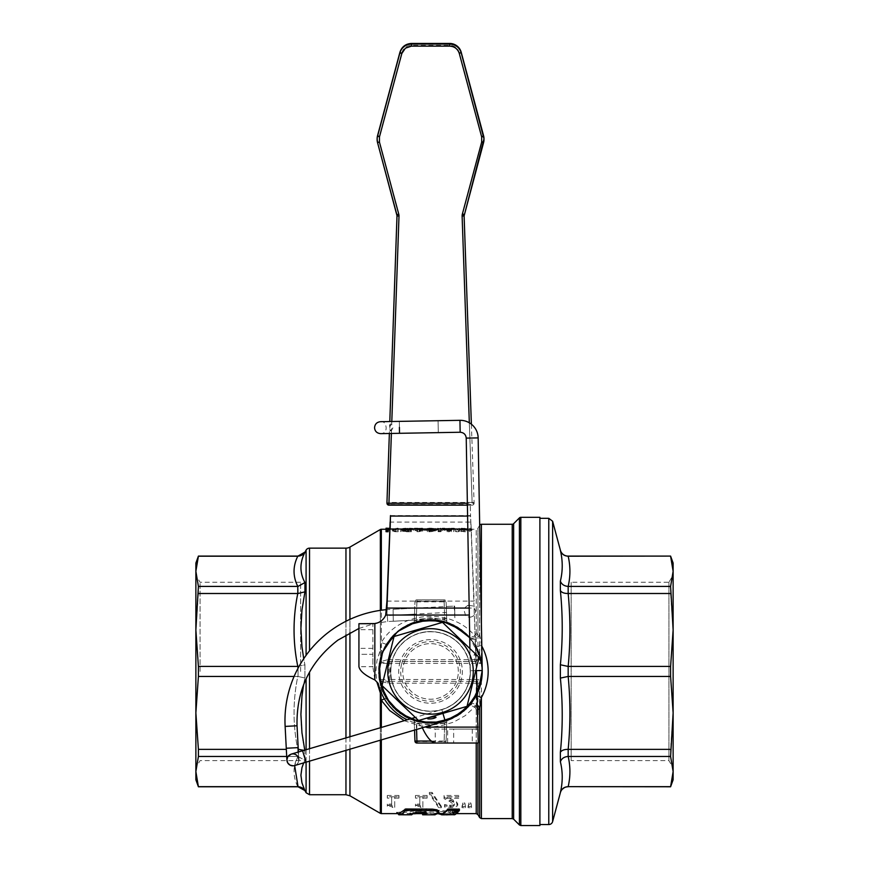 <?xml version="1.0" encoding="UTF-8"?>
<svg xmlns="http://www.w3.org/2000/svg" width="869" height="869" viewBox="0 0 869 869"><rect width="100%" height="100%" fill="white"/><g stroke="black" fill="none" stroke-linecap="round" stroke-linejoin="round"><path stroke-width="0.65" stroke-dasharray="4.34 3.26" d="M399.49 813.623L414.535 813.623M399.077 813.59L399.794 813.569L399.794 814.764L411.71 814.807M399.088 814.785L399.794 814.764M411.243 814.774L411.243 813.59L415.61 811.374L420.998 811.266C425.56 811.244 427.222 811.613 426.006 812.363L425.636 812.667M426.277 813.112L426.277 811.928L426.006 812.787M423.084 813.623L437.889 813.623M422.638 813.623L423.344 813.569L423.344 814.764L435.065 814.807M422.638 814.785L423.344 814.764M434.598 814.774L434.598 813.59L438.128 812.222L438.769 811.19M441.387 813.558L438.291 812.472L424.354 811.657L410.005 813.536L398.697 813.514L396.883 812.591L421.823 808.681L449.946 811.353L454.259 813.601L441.387 813.623M438.291 813.656L424.354 812.83L416.099 813.623M414.317 813.797L409.831 814.286L410.82 814.698L410.82 813.503L410.831 814.698L398.697 814.709M410.505 812.939L409.831 814.286L410.505 812.939M396.883 813.623L397.535 812.374L397.535 813.558L421.823 809.832L448.762 812.243L454.259 814.796L454.27 813.601L453.444 813.59L453.444 814.774M396.861 812.558L396.861 813.742L397.535 813.558M456.801 813.623L453.922 813.623L454.259 814.72M446.025 814.807L442.473 814.785L442.473 813.59M441.995 813.623L454.889 813.482L457.811 811.45L452.499 811.157L458.3 810.245L459.451 809.18L459.44 810.364M452.76 812.287L452.499 811.157L452.499 812.33M441.995 814.807L442.832 814.807L442.832 813.612M457.811 812.624L457.822 811.494M476.223 813.623L476.223 683.197L387.759 683.197L381.339 681.426L380.35 679.482L388.954 679.482L389.953 681.372L387.759 681.372L476.951 681.372L481.383 679.493L479.666 682.882L477.939 681.177M404.226 720.683L419.477 725.756L433.283 726.723L440.148 725.995L453.314 722.269L465.111 715.73L474.919 706.758L476.223 709.615L477.939 709.886L475.723 705.834L473.887 704.868L472.084 704.498L469.434 705.487C459.158 716.892 446.188 722.78 430.524 723.138A51.706 51.706 0 0 0 477.222 693.636L469.434 705.487L474.919 706.758L475.723 705.834M471.563 806.443L470.868 803.01L468.76 803.01L468.065 806.443L471.563 806.443L471.563 807.692L468.065 807.692L468.065 806.443M465.523 806.443L464.828 803.01L462.721 803.01L462.026 806.443L465.523 806.443L465.523 807.692L462.026 807.692L462.026 806.443M458.756 795.461L444.048 795.461L444.048 797.297L449.805 800.153C453.585 802.098 455.16 803.314 454.52 803.814L453.346 804.944L450.424 805.291L444.548 804.542L444.548 805.769L450.653 806.258C454.042 806.606 456.421 805.824 457.778 803.879L456.54 801.913L447.035 796.971L458.756 796.971L458.756 795.461L458.756 796.971M441.409 806.443L432.078 792.409L429.362 792.409L438.671 806.443L441.409 806.443L441.409 807.692L438.671 807.692L438.671 806.443M427.103 795.461L415.458 795.461L415.458 796.797L419.792 796.797L419.792 804.118L415.458 804.118L415.458 804.944C419.857 805.237 421.498 805.628 420.39 806.106L422.866 806.106L422.866 796.797L427.103 796.797L427.103 795.461L427.103 798.144L427.103 796.797L415.458 796.83L415.458 795.461M398.947 795.461L387.302 795.461L387.302 796.797L391.637 796.797L391.637 804.118L387.302 804.118L387.302 804.944C391.702 805.237 393.342 805.628 392.234 806.106L394.711 806.106L394.711 796.797L398.947 796.797L398.947 795.461L398.947 798.144L398.947 796.797L387.302 796.83L387.302 795.461M386.727 609.636L387.748 621.52L386.727 609.636A111.362 111.362 0 0 0 386.683 609.636L454.237 606.095L454.867 618.011L454.65 606.073L454.759 612.048L454.65 606.073L446.264 606.519M446.47 612.482C446.742 620.162 446.742 620.162 446.47 612.482C446.742 620.162 446.742 620.162 446.47 612.482C446.21 604.791 446.21 604.791 446.47 612.482C446.21 604.791 446.21 604.791 446.47 612.482L387.237 615.578M393.19 615.274C393.331 622.964 393.331 622.964 393.19 615.274C393.331 622.964 393.331 622.964 393.19 615.274C393.049 607.572 393.049 607.572 393.19 615.274C393.049 607.572 393.049 607.572 393.19 615.274L414.513 614.155C414.241 621.867 414.241 621.867 414.513 614.155C414.241 621.867 414.241 621.867 414.513 614.155C414.785 606.443 414.785 606.443 414.513 614.155C414.785 606.443 414.785 606.443 414.513 614.155M476.103 662.178C475.234 662.862 474.572 660.809 474.116 656.03C474.061 651.326 476.397 657.301 476.049 659.06L476.114 662.547M442.929 713.384L441.81 709.571C463.514 703.825 476.331 677.798 467.62 657.094C460.135 635.912 433.142 625.267 413.209 635.619C392.723 644.809 384.304 672.573 396.231 691.594C407.05 711.276 435.412 717.425 453.401 703.966C472.139 691.594 475.951 662.83 461.102 645.993C447.231 628.32 418.261 626.853 402.684 643.027C386.194 658.278 387.074 687.281 404.476 701.489C421.009 716.686 449.838 713.438 462.601 694.961C476.397 677.244 470.835 648.763 451.369 637.564C432.588 625.235 404.661 633.11 395.069 653.412C384.315 673.127 394.417 700.327 415.436 708.246C435.966 717.349 462.254 705.074 468.424 683.479C475.854 662.287 461.472 637.086 439.453 632.675C417.717 627.005 393.766 643.375 391.169 665.676C387.281 687.803 405.541 710.353 427.982 711.124C450.348 713.21 471.335 693.169 470.292 670.738L482.219 670.531L481.263 661.505L478.156 651.316L473.008 641.974L469.716 637.705L480.199 657.094L482.219 670.531L481.545 663.069L478.743 652.793L473.898 643.299L469.716 637.705M469.716 637.716L475.441 645.819L481.937 666.002L482.208 670.195M475.756 670.64L470.292 670.738L469.901 648.567M446.688 618.435L387.748 621.52L377.113 623.03M390.311 423.953L389.508 430.166L390.062 431.133L391.495 430.47L393.103 427.45L391.702 424.506L390.311 423.953M438.291 432.632L438.085 420.705L438.291 432.632L399.512 433.305L399.414 427.342C399.273 419.651 399.273 419.651 399.414 427.342L399.305 421.378L389.79 421.541L389.616 426.494L390.246 424.974L392.028 427.472L391.495 429.623L390.051 430.676L389.692 425.017M292.386 753.912L291.158 754.14C294.732 753.445 297.209 754.792 298.578 758.17A5.964 5.964 0 0 1 294.548 765.578A5.964 5.964 0 0 0 298.806 759.549L298.415 751.989M560.375 792.669L561.819 789.639M564.502 787.488L568.054 786.662L670.596 786.771M670.596 556.095L568.174 556.203C570.488 566.273 570.488 576.343 568.174 586.412L670.596 586.412L670.596 593.505L568.174 593.505C570.488 617.805 570.488 642.115 568.174 666.414L670.596 666.414L670.596 676.451L568.174 676.451C570.488 700.762 570.488 725.061 568.174 749.36L670.596 749.36L670.596 756.464L673.127 771.563L673.127 563.058M568.174 666.414L568.174 676.451M560.375 792.485C562.84 782.1 562.84 771.857 560.375 761.755L560.375 752.304C562.84 727.516 562.84 702.782 560.375 678.113L560.375 664.763C562.84 640.084 562.84 615.35 560.375 590.562L560.375 581.122C562.84 571.009 562.84 560.766 560.375 550.381L560.375 550.196M668.934 582.252L668.934 760.614L668.934 582.252L571.161 582.252L571.161 760.614L668.934 760.614L673.127 767.881L673.127 574.985L668.934 582.252M670.596 676.451L673.127 712.906L673.127 671.433M539.899 825.55L539.899 517.316M571.161 760.614L571.161 582.252M445.189 721.009L441.81 709.571L415.295 717.414M386.955 502.532A1.988 1.988 180 0 0 388.943 504.52L388.943 502.467L386.955 502.467M391.495 429.623L388.943 502.467L472.128 502.467L472.128 504.531A1.988 1.988 180 0 0 474.116 502.467L472.128 502.467L462.112 215.306L464.1 215.653M474.116 503.162A1.988 1.988 0 0 1 472.128 505.15L467.403 505.15L472.128 505.15L472.128 503.238L474.116 503.162L474.116 502.543A1.988 1.988 0 0 0 474.116 502.467L473.551 504.541L472.128 505.15L472.128 504.531L388.943 504.52L388.943 505.15M399.621 663.873A31.816 31.816 0 0 1 438.085 640.529A31.816 31.816 0 0 1 461.428 678.993A31.816 31.816 0 0 1 422.964 702.337A31.816 31.816 0 0 1 399.621 663.873A31.816 31.816 0 0 0 422.964 702.337A31.816 31.816 0 0 0 461.428 678.993A31.816 31.816 0 0 0 438.085 640.529A31.816 31.816 0 0 0 399.621 663.873M401.543 664.351A29.828 29.828 0 0 0 423.442 700.414A29.828 29.828 0 0 0 459.495 678.515A29.828 29.828 0 0 0 437.607 642.463A29.828 29.828 0 0 0 401.543 664.351M200.066 671.433L200.066 582.252L200.066 671.433M198.404 676.451L198.404 666.414L195.873 629.96L195.873 767.881L195.873 574.985L195.873 712.906L198.404 676.451L297.785 676.451C292.81 700.762 292.81 725.061 297.785 749.36L304.932 751.033L304.747 750.121M300.62 671.433L300.62 582.252L300.62 671.433M297.785 556.203L304.932 552.304C299.609 562.645 299.609 572.736 304.932 582.545L297.785 586.412C292.81 576.343 292.81 566.273 297.785 556.203L198.404 556.095M303.694 762.873L304.932 760.321C299.609 770.13 299.609 780.221 304.932 790.573L298.045 786.771M481.795 646.058L479.666 634.87L477.939 632.99L476.223 633.251L474.919 636.108C452.26 607.159 399.392 610.766 381.339 642.528L380.35 649.86L376.983 660.407L375.842 671.433L376.907 682.046M387.759 659.669L476.223 659.669L476.223 529.254A1.988 1.988 0 0 0 477.939 528.254L477.939 659.582L478.678 659.582L476.951 661.494L387.759 661.494L380.35 663.384L381.339 661.45L387.759 659.669L387.759 661.494L476.951 661.494L481.383 663.373L389.953 663.373L389.953 661.494L388.954 663.384L380.35 663.384L380.35 529.514M479.666 817.599L479.666 682.882L478.678 683.284L476.951 681.372L389.953 681.372L389.953 679.493L481.383 679.493L481.383 818.587M387.759 683.197L387.759 681.372L382.175 680.481L381.339 681.426L381.339 813.623M478.678 659.582L479.666 659.984L479.666 525.278A1.988 1.988 0 0 0 479.666 525.278L479.666 634.87C476.896 639.475 473.659 640.507 469.944 637.987L476.125 647.068L480.666 658.843L482.23 671.455M475.56 646.036A51.706 51.706 0 0 0 430.524 619.727L416.805 621.585L416.273 620.184L414.274 621.009A1.988 1.988 0 0 1 412.96 622.801L416.838 621.574A51.706 51.706 0 0 1 430.524 619.727A51.706 51.706 0 0 0 378.819 671.433A51.706 51.706 0 0 0 430.524 723.138L448.089 720.064L444.211 721.292A51.706 51.706 0 0 1 430.524 723.138C411.352 722.454 396.655 714.22 386.433 698.437L382.86 691.474C377.494 678.07 377.494 664.709 382.86 651.392L386.433 644.44C396.655 628.645 411.352 620.412 430.524 619.727C446.221 620.108 459.19 625.995 469.434 637.39L469.944 637.987M416.805 621.585L412.96 622.801A1.988 1.988 0 0 0 414.274 621.009L414.947 601.761L414.274 621.009L416.305 619.662L416.838 621.574M430.524 619.727A51.706 51.706 0 0 1 444.211 621.574L444.732 619.662L446.775 621.009L446.101 601.761L446.775 621.009L444.776 620.184L444.244 621.585L430.524 619.727A51.706 51.706 0 0 1 444.211 621.574L444.244 621.585M447.155 622.106A1.988 1.988 0 0 1 446.775 621.009A1.988 1.988 0 0 0 448.067 622.801A1.988 1.988 0 0 1 446.775 621.009M444.113 599.849L416.935 599.849A1.988 1.988 0 0 0 414.947 601.761A1.988 1.988 0 0 1 416.935 599.849L444.113 599.849A1.988 1.988 0 0 1 445.493 600.403A1.988 1.988 0 0 0 444.113 599.849A1.988 1.988 0 0 1 446.101 601.761A1.988 1.988 0 0 0 444.113 599.849L444.113 601.315L446.101 601.761L444.113 601.837L444.732 619.662L430.524 617.74L416.305 619.662L416.935 601.837L414.947 601.761L416.935 601.315L416.273 620.184C425.777 617.62 435.271 617.62 444.776 620.184L444.113 601.315L416.935 601.315L416.935 599.849A1.988 1.988 0 0 0 415.556 600.403A1.988 1.988 0 0 1 416.935 599.849L416.935 601.837L444.113 601.837L444.113 599.849M416.805 721.281L430.524 723.138A51.706 51.706 0 0 1 416.838 721.292L412.96 720.064L416.805 721.281L416.935 741.55L414.947 741.105A1.988 1.988 0 0 0 416.935 743.028L416.935 741.55L444.113 741.55L444.776 722.682L446.775 721.867A1.988 1.988 0 0 1 448.089 720.064A1.988 1.988 0 0 0 446.775 721.867L444.732 723.214L444.211 721.292L444.776 722.682C435.271 725.246 425.777 725.246 416.273 722.682L414.274 721.867A1.988 1.988 0 0 0 413.894 720.759A1.988 1.988 0 0 1 414.274 721.867L414.556 730.079M444.211 721.292A51.706 51.706 0 0 1 416.838 721.292L416.305 723.214L414.274 721.867A1.988 1.988 0 0 0 412.96 720.064A1.988 1.988 0 0 1 413.894 720.759M443.32 743.028L444.113 743.028A1.988 1.988 0 0 0 445.493 742.463A1.988 1.988 0 0 1 444.113 743.028L416.935 743.028A1.988 1.988 0 0 1 415.556 742.463M303.629 684.631L304.932 678.005C299.609 702.228 299.609 726.571 304.932 751.033L303.933 750.36M198.404 593.505L198.404 586.412L195.873 571.302L195.873 629.96L198.404 593.505L298.045 593.516L304.932 591.843C299.609 616.295 299.609 640.627 304.932 664.861L303.726 658.745M458.321 671.433A27.797 27.797 0 0 0 430.524 643.636A27.797 27.797 0 0 0 402.727 671.433A27.797 27.797 0 0 0 430.524 699.23A27.797 27.797 0 0 0 458.321 671.433A27.797 27.797 0 0 0 430.524 643.636A27.797 27.797 0 0 0 402.727 671.433A27.797 27.797 0 0 0 430.524 699.23A27.797 27.797 0 0 0 458.321 671.433M445.493 742.463A1.988 1.988 0 0 0 446.101 741.105A1.988 1.988 0 0 1 444.113 743.028A1.988 1.988 0 0 0 445.493 742.463M414.947 741.105L414.274 721.867M446.775 721.867L446.101 741.105L446.775 721.867A1.988 1.988 0 0 1 447.155 720.759M402.651 528.993C401.489 528.537 403.281 528.265 408.05 528.178C412.612 528.233 414.415 528.504 413.448 528.993C414.589 529.547 412.797 530.068 408.05 530.568C403.488 530.133 401.695 529.601 402.651 528.993L402.651 530.188C402.792 531.22 404.596 531.752 408.05 531.785C411.58 531.73 413.372 531.198 413.448 530.199C413.079 529.493 411.276 529.221 408.05 529.373C403.249 529.46 401.445 529.742 402.651 530.188M405.573 528.428L404.954 528.993L405.551 529.818L408.05 530.166L410.57 529.808L411.146 528.993L405.573 528.428L405.573 529.623L411.146 530.199L410.57 531.024L408.05 531.372L405.551 531.024L404.954 530.188L405.573 529.623M410.57 529.808L410.57 531.024M404.954 528.993L404.954 530.188M413.448 528.993L413.448 530.199M410.548 528.428L410.548 529.623M411.146 528.993L411.146 530.199M461.406 528.211L469.64 528.993L464.404 530.155L459.169 529.732L461.406 530.47L469.868 530.068L471.976 528.993L461.406 528.211L461.406 529.406L471.976 530.199L469.868 531.285L464.394 531.774L459.169 530.937L464.404 531.361L469.64 530.199L461.406 529.406M469.857 528.319L469.857 529.514M471.976 528.993L471.976 530.199M461.406 530.47L461.406 531.676M459.169 530.253L459.169 531.47M459.169 529.732L459.169 530.937M459.343 529.732L459.343 530.937M459.169 528.265L459.169 529.46M459.169 528.482L459.169 529.677M459.343 528.482L459.343 529.677M461.135 528.363L461.135 529.558M469.64 528.993L469.64 530.199M414.383 528.2L417.381 528.309L417.381 530.514L422.616 530.014L419.553 529.721L419.553 528.309L422.616 528.2L414.383 528.2L414.383 529.395L422.616 529.395L419.553 529.503L419.553 530.937L422.616 531.231L417.381 531.719L417.381 529.503L414.383 529.395M422.616 530.014L422.616 531.231M422.616 529.721L422.616 530.937M419.14 530.514L419.14 531.719L419.14 530.59L426.603 530.231L414.947 529.384L414.947 530.59L416.968 530.59L416.968 531.698L419.14 531.698L419.14 530.492L416.968 530.492L416.968 529.384L416.968 530.59M417.381 530.514L417.381 531.719M417.381 528.309L417.381 529.503M414.383 528.309L414.383 529.503M419.553 529.721L419.553 530.937M419.553 528.309L419.553 529.503M422.616 528.309L422.616 529.503M422.616 528.2L422.616 529.395M438.128 530.492L440.333 530.492L443.711 528.385L447.111 530.492L449.403 530.492L452.792 528.395L456.192 530.492L458.495 530.492L454.172 528.2L451.695 528.2L448.339 529.905L444.906 528.2L442.364 528.2L438.128 530.492L438.128 531.709L442.364 529.395L444.906 529.395L448.339 531.111L451.695 529.395L454.172 529.395L458.495 531.709L456.192 531.709L452.792 529.59L449.403 531.709L447.111 531.709L443.711 529.579L440.333 531.709L438.128 531.709M442.364 528.2L442.364 529.395M444.906 528.2L444.906 529.395M448.339 529.905L448.339 531.111M451.695 528.2L451.695 529.395M454.172 528.2L454.172 529.395M458.495 530.492L458.495 531.709M440.333 530.492L440.333 531.709M443.711 528.385L443.711 529.579M447.111 530.492L447.111 531.709M449.403 530.492L449.403 531.709M452.792 528.395L452.792 529.59M456.192 530.492L456.192 531.709M400.674 529.971L411.385 530.492L402.673 530.079L410.385 528.2L407.974 528.2L400.674 529.971L400.674 531.187L410.385 529.395L402.673 531.296L411.385 531.709L400.674 531.187M411.385 530.079L411.385 531.296M402.673 530.079L402.673 531.296M411.385 530.492L411.385 531.709M400.674 530.492L400.674 531.709M410.385 528.2L410.385 529.395M407.974 528.2L407.974 529.395M425.919 528.634L434.565 529.167L427.385 530.057L429.308 530.568L435.032 529.992L436.879 528.863L431.285 528.189L425.919 528.634L425.919 529.84L431.285 529.373L436.879 530.068L435.032 531.209L429.308 531.785L427.385 531.274L434.565 530.362L425.919 529.84M427.515 528.276L427.515 529.471M436.879 528.863L436.879 530.068M427.385 530.514L427.385 531.73M434.609 528.797L428.232 528.624L433.403 528.363L434.609 528.797L434.609 530.003L428.232 529.829L434.609 530.003M434.565 528.939L434.565 530.133M434.565 529.167L434.565 530.362M427.483 530.057L427.483 531.274M427.385 530.057L427.385 531.274M428.232 528.624L428.232 529.829M389.866 528.797L394.95 530.492L398.143 530.492L398.143 528.2L396.047 528.2L396.047 530.014L389.877 528.374M394.95 530.492L394.95 531.709L389.812 529.981M398.143 530.492L398.143 531.709L394.95 531.709M388.15 528.45L388.15 531.709M386.053 528.2L386.053 529.395L396.047 531.22L396.047 529.395L398.143 529.395L398.143 531.709M386.053 531.709L386.053 529.395M398.143 528.2L398.143 529.395M396.047 528.2L396.047 529.395M396.047 530.014L396.047 531.22M388.573 528.2L388.573 529.395M428.765 530.492L428.765 528.2L430.85 528.2L430.85 529.775L440.844 528.2L440.844 530.492L438.747 530.492L438.747 528.352L428.765 530.492L428.765 531.698L431.274 531.698L438.747 529.547L438.747 531.698L440.844 531.698L440.844 529.395L430.85 530.981L430.85 529.395L428.765 529.395L428.765 531.698M431.274 530.492L431.274 531.698M438.747 528.352L438.747 529.547M438.747 530.492L438.747 531.698M440.844 530.492L440.844 531.698M440.844 528.2L440.844 529.395M428.765 528.2L428.765 529.395M430.85 528.2L430.85 529.395M430.85 529.775L430.85 530.981M437.65 528.2L437.65 529.395M442.994 528.591L453.64 528.2L453.64 530.492L451.402 530.492L451.402 529.308L442.994 528.591L442.994 529.797L444.461 530.253L451.402 530.514L451.402 531.698L453.64 531.698L453.64 529.395L442.994 529.797M449.545 528.319L445.33 528.602L451.402 529.025L451.402 528.319L449.545 528.319L449.545 529.514L451.402 529.514L451.402 530.22L445.33 529.797L449.545 529.514M445.33 528.602L445.33 529.797M453.64 530.492L453.64 531.698M451.402 530.492L451.402 531.698M453.64 528.2L453.64 529.395M451.402 528.319L451.402 529.514M451.402 529.025L451.402 530.22M451.402 529.308L451.402 530.514M444.461 529.047L444.461 530.253M416.968 530.492L416.968 531.698M414.947 529.384L416.968 529.102L416.968 528.2L426.603 529.025L419.14 529.384L419.14 530.492M419.14 529.384L419.14 530.59M426.603 529.384L426.603 530.59M424.832 529.102L419.14 528.374L419.14 529.102L424.832 529.102L424.832 530.307L419.14 530.307L419.14 529.569L424.832 530.307M419.14 529.102L419.14 530.307M414.947 529.102L414.947 530.59M416.968 529.102L416.968 530.307L414.947 530.307M416.968 528.2L416.968 530.307M419.043 528.2L419.043 529.395M426.603 529.025L426.603 530.231M419.14 528.374L419.14 529.569M381.339 529.254L381.339 661.45L382.175 662.395M481.383 524.279L481.383 663.373L479.666 659.984L477.939 661.7M478.678 683.284L477.939 683.284L477.939 814.611M380.35 813.351L380.35 679.482L382.175 680.481M475.723 637.042L474.919 636.108L469.434 637.39L472.084 638.367L473.887 637.998L475.723 637.042L477.939 632.99L477.939 528.254L479.666 525.278M386.433 698.437L384.337 698.806M382.86 691.474L380.35 693.006M382.86 651.392L380.35 649.86L380.35 610.375M386.433 644.44L381.339 642.528L381.339 610.234M476.125 647.068L481.383 645.319L481.383 622.834M476.125 695.797L477.298 695.83M469.944 704.889L472.236 703.553L475.169 703.727L477.613 705.096M298.045 668.228L298.045 676.462L304.932 678.005L298.045 676.462L298.045 666.404L304.932 664.861L304.932 678.005L304.932 664.861L297.785 666.414C292.81 642.115 292.81 617.805 297.785 593.505M298.273 749.339L298.045 756.475L304.932 760.321L304.932 751.033L304.932 760.321L297.785 756.464L297.785 749.36C292.81 725.061 292.81 700.751 297.785 676.451L294.091 676.451M198.404 586.412L297.785 586.412M198.404 666.414L297.785 666.414M198.404 749.36L195.873 712.906L195.873 771.563L198.404 756.464L198.404 749.36L286.325 749.36M198.404 756.464L297.785 756.464L294.634 765.556M387.302 798.144L387.302 796.83L387.302 798.144L391.637 798.144L391.637 796.797M398.947 798.144L394.711 798.144L394.711 807.366L392.234 807.366C393.353 806.888 391.713 806.508 387.302 806.215L387.302 805.4L391.637 805.4L391.637 798.144M391.637 805.4L391.637 804.118M387.302 805.4L387.302 804.118M394.711 798.144L394.711 796.797M394.711 807.366L394.711 806.106M392.234 807.366L392.234 806.106M387.302 806.215L387.302 804.944M415.458 798.144L415.458 796.83L415.458 798.144L419.792 798.144L419.792 796.797M427.103 798.144L422.866 798.144L422.866 807.366L420.39 807.366C421.508 806.888 419.868 806.508 415.458 806.215L415.458 805.4L419.792 805.4L419.792 798.144M419.792 805.4L419.792 804.118M415.458 805.4L415.458 804.118M422.866 798.144L422.866 796.797M422.866 807.366L422.866 806.106M420.39 807.366L420.39 806.106M415.458 806.215L415.458 804.944M438.671 807.692L429.362 793.81L432.078 793.81L441.409 807.692M432.078 793.81L432.078 792.409M429.362 793.81L429.362 792.409M458.756 798.318L447.035 798.318L456.54 803.217L457.778 805.161C456.898 806.932 454.52 807.714 450.653 807.507L444.548 807.029L444.548 805.813L450.424 806.562L453.346 806.215L454.52 805.096L449.805 801.468L444.048 798.644L444.048 796.83L458.756 796.83M444.048 796.83L444.048 795.461M444.048 798.644L444.048 797.297M454.52 805.096L454.52 803.814M447.035 806.291L447.035 805.02M444.722 805.813L444.722 804.542M447.035 798.318L447.035 796.971M453.346 801.392L453.346 800.067M456.54 803.217L456.54 801.913M457.778 805.161L457.778 803.879M444.548 807.029L444.548 805.769M444.548 805.813L444.548 804.542M462.026 807.692L462.721 804.303L464.828 804.303L465.523 807.692M464.828 804.303L464.828 803.01M462.721 804.303L462.721 803.01M468.065 807.692L468.76 804.303L470.868 804.303L471.563 807.692M470.868 804.303L470.868 803.01M468.76 804.303L468.76 803.01M198.404 786.771L195.873 771.563L195.873 779.808M195.873 563.058L195.873 571.302M286.705 756.464L297.785 756.464C292.81 766.523 292.81 776.593 297.785 786.662L198.404 786.662M470.205 505.085L390.865 504.596L470.205 505.085L470.585 516.077L470.205 504.596M390.865 504.596L390.844 505.15M371.204 623.703L372.855 623.703L372.855 666.686L374.843 679.906L378.178 683.36A53.693 53.693 0 0 0 418.586 723.779L422.041 727.114L418.586 723.779A53.693 53.693 0 0 1 407.213 719.804M390.474 515.599L470.585 515.599L476.418 670.629M467.815 529.025L470.933 529.025L470.585 516.077L467.587 516.077M386.944 601.12L474.116 601.12L470.933 522.073L390.138 522.073M478.243 727.114L422.041 727.114L435.26 729.102L447.622 729.102L447.622 743.028L435.26 743.028L435.26 729.102L478.243 729.102L474.116 608.072L469.195 608.072M372.855 648.361L358.93 648.361L358.93 654.324L372.855 654.324L372.855 666.686L358.93 666.686L358.93 654.324L372.855 654.324L372.855 623.703L371.541 623.703L374.843 623.562A13.915 13.915 0 0 0 385.717 615.035L469.314 615.035M424.572 727.114L422.041 727.114L422.388 727.755M472.28 729.102L472.28 743.028L453.683 743.028L453.683 729.102L478.243 729.102L478.243 743.028M453.683 729.102L447.622 729.102L447.622 743.028M358.93 623.703L358.93 648.361M394.026 636.51L442.517 622.367L479.015 657.29L467.022 706.356L418.521 720.51L382.023 685.576L394.026 636.51M673.127 779.808L673.127 771.563L670.596 786.662M568.174 586.412L568.174 593.505M670.596 593.505L673.127 629.96L670.596 666.414M670.596 556.203L673.127 571.302L670.596 586.412M673.127 712.906L670.596 749.36M568.174 749.36L568.174 756.464C570.488 766.534 570.488 776.593 568.174 786.662M670.596 756.464L568.174 756.464M568.054 556.203L565.176 555.682L562.645 554.118M562.286 553.759L560.375 550.381M560.375 581.122C561.591 584.316 564.144 586.075 568.054 586.401M568.054 756.464C564.144 756.79 561.591 758.55 560.375 761.755M568.054 593.505C564.144 593.494 561.591 592.517 560.375 590.562M560.375 664.763L568.054 666.414M568.054 676.451L560.375 678.113M560.375 752.304C561.591 750.36 564.144 749.371 568.054 749.36M410.418 814.764L410.418 813.569M415.61 812.548L415.61 811.374M416.316 812.439L416.316 811.266M420.998 812.439L420.998 811.266M433.772 814.764L433.772 813.569M438.128 813.406L438.128 812.222M439.453 813.623L439.453 812.656M438.291 813.623L438.291 812.472M424.354 812.83L424.354 811.657M422.497 812.873L422.497 811.7M410.005 814.731L410.005 813.536M399.403 814.731L399.403 813.536M419.955 809.908L419.955 808.757M421.823 809.832L421.823 808.681M448.762 812.243L448.762 811.07M449.946 812.526L449.946 811.353M453.064 814.742L453.064 813.59M458.3 811.418L458.3 810.245M458.919 811.179L458.919 810.017M454.172 814.72L454.172 813.525M454.889 814.677L454.889 813.482M476.223 709.615L476.223 743.028M381.339 739.899L381.339 727.462M460.157 432.251L459.951 420.324M466.229 438.106L478.156 437.9M438.085 420.705L399.305 421.378L399.414 427.342M302.597 750.751L305.986 762.2M298.186 747.633L288.986 748.111M552.619 521.259L552.619 821.607M548.774 824.551L548.774 518.315M297.046 725.789L285.13 726.408M462.112 215.306A5.996 5.985 0 0 1 462.308 213.546L481.665 141.365L481.676 136.205L459.31 52.759A9.983 9.972 180 0 0 449.664 45.373L411.461 45.373C406.583 45.666 403.368 48.132 401.826 52.759L379.449 136.194L379.449 141.354L398.795 213.535A5.996 5.985 0 0 1 399.001 215.295L397.014 215.295A4.008 3.997 180 0 0 396.872 214.122L377.526 141.94A11.96 11.949 0 0 1 377.124 138.844M398.795 213.535L396.872 214.752M379.449 141.354L377.526 142.559M379.449 136.194L377.526 135.749M401.826 52.759L399.903 52.314M411.461 45.373L411.461 43.45M449.664 45.373L449.664 43.45M459.31 52.759L461.222 52.314M481.676 136.205L483.588 135.76M481.665 141.365L483.588 141.94L464.231 214.752M462.308 213.546L464.231 214.132M471.378 424.191L474.116 503.097M469.325 422.779L472.128 503.238L467.37 503.238M483.588 142.57L483.588 141.94A11.96 11.949 0 0 0 484 138.844M399.512 433.305L389.366 433.49L389.508 430.166M477.939 683.284L476.223 683.197L476.223 681.372A1.988 1.727 -90 0 1 477.939 683.284M512.221 818.587L512.221 524.279M389.953 679.493L389.953 663.373L388.954 663.384L388.954 679.482L389.953 679.493M513.633 523.692L513.633 819.174M520.835 517.316L520.835 825.55M519.423 824.963L519.423 517.902M349.935 632.643L349.935 619.347M349.935 749.197L349.935 736.749M349.935 547.079L349.935 795.798M345.96 794.722L345.96 548.143M345.96 737.933L345.96 750.371M345.96 621.27L345.96 634.859M386.053 529.254L476.223 529.254L476.223 633.251M380.35 727.755L380.35 740.192M476.223 660.961L477.939 659.582L476.223 659.669L476.223 660.961M413.894 622.106A1.988 1.988 0 0 0 414.274 621.009M416.533 729.493L416.305 723.214L430.524 725.126L444.732 723.214L444.113 741.04L446.101 741.105L444.113 741.55L444.113 743.028L444.113 741.04L431.013 741.04M306.084 655.345L306.084 550.131M306.084 792.734L306.084 678.863M306.084 749.719L306.084 762.167M309.527 761.146L309.527 748.709M309.527 672.095L309.527 794.722M309.527 548.143L309.527 650.827M408.05 530.166L408.05 531.372M405.551 529.818L405.551 531.024M408.05 528.178L408.05 529.373M408.05 528.298L408.05 529.493M408.05 530.568L408.05 531.785M464.426 528.189L464.426 529.384M469.868 530.068L469.868 531.285M464.394 530.568L464.394 531.774M461.243 529.992L461.243 531.198M464.404 530.155L464.404 531.361M464.404 528.298L464.404 529.493M468.076 528.428L468.076 529.634M468.13 529.818L468.13 531.024M431.285 528.189L431.285 529.373M435.032 528.276L435.032 529.471M435.032 529.992L435.032 531.209M429.308 530.568L429.308 531.785M433.403 528.363L433.403 529.558M431.545 529.058L431.545 530.264M427.765 529.188L427.765 530.394M431.046 529.34L431.046 530.546M429.612 530.144L429.612 531.361M429.384 528.982L429.384 530.177M431.285 528.298L431.285 529.493M449.87 529.025L449.87 530.22M446.275 528.884L446.275 530.09M446.536 528.374L446.536 529.569M449.403 528.2L449.403 529.395M444.982 528.265L444.982 529.46M449.501 529.308L449.501 530.514M477.939 743.028L477.939 714.416M298.045 593.516L298.045 586.401M449.805 801.468L449.805 800.153M453.346 806.215L453.346 804.944M450.424 806.562L450.424 805.291M450.653 807.507L450.653 806.258M374.354 623.703L370.933 623.703M374.843 679.906L374.843 623.562M372.855 629.667L358.93 629.667M391.387 433.446L391.495 430.47M391.702 424.506L391.8 421.508M399.001 215.295L391.615 426.016M409.81 813.069L409.81 814.264M452.325 811.211L452.325 812.385M447.481 813.623L444.559 813.623M393.299 621.237L414.307 620.129M469.13 617.262C474.583 616.849 464.828 617.577 465.61 615.643L463.905 609.658C466.381 604.227 471.324 605.335 469.336 605.313L467.631 605.4M380.416 421.704C386.238 419.618 389.573 433.642 380.633 433.642M358.93 628.461L374.485 623.584M300.62 582.252L200.066 582.252L195.873 574.985M300.62 760.614L200.066 760.614L195.873 767.881M414.719 608.17L393.081 609.299M469.966 617.218C473.562 616.664 475.441 614.568 475.604 610.929L473.627 606.812C474.887 605.465 466.696 605.595 468.195 605.367"/><path stroke-width="1.3" d="M438.769 811.19L437.009 809.843L432.436 809.137L405.78 808.985L399.088 813.59L399.077 814.774L399.794 814.764M381.339 739.899L381.339 813.623L399.49 813.623M434.598 814.774L438.128 813.406L438.769 812.396L435.336 810.625L405.073 810.288C403.107 813.547 401.109 815.046 399.088 814.785L399.088 813.623M411.71 814.807L399.077 814.774M411.243 814.774L415.61 812.548L420.998 812.439C425.528 812.472 427.2 812.841 426.006 813.536L423.344 814.764M426.006 812.363L422.638 813.59L422.638 814.785L435.065 814.807M442.473 814.785L437.867 813.634M416.099 813.623L414.317 813.797M399.403 814.731L397.535 813.558M447.481 814.807L446.025 814.807M454.27 814.796L453.444 814.731M459.44 810.364L447.6 810.31L441.995 814.807L454.889 814.677L457.811 812.624L452.499 812.33L458.919 811.179L459.451 809.18L448.317 808.996L442.832 813.612M437.889 813.623L442.049 813.623L441.995 814.807L441.995 813.623M444.559 814.807L441.995 814.807M457.811 812.624L457.822 811.429M384.337 698.806L381.339 700.338L389.746 710.57L404.226 720.683M195.873 571.302L198.404 586.412L195.873 629.96L195.873 563.058L198.404 556.095L195.873 571.302L198.404 556.203L297.785 556.203C292.81 566.273 292.81 576.343 297.785 586.412L297.785 593.505C292.81 617.805 292.81 642.115 297.785 666.414L298.045 668.228M198.404 586.412L297.785 586.412M469.716 637.716L461.374 629.938L442.125 621.053L420.933 620.629L410.722 623.67L401.348 628.754L393.212 635.641L386.672 644.048L381.98 653.629L379.362 663.959L380.665 685.12L390.344 703.988L406.79 717.37L416.718 721.259L427.222 723.03L437.878 722.617L448.208 720.01L457.8 715.361L466.218 708.832L478.232 691.355L482.219 670.531L480.611 684.261L476.918 694.255L463.861 710.961L445.189 721.009L442.929 713.384M482.208 670.195L481.969 676.658L479.797 687.097L475.539 696.862L469.369 705.552L452.412 718.283L431.763 723.127L410.918 719.282L393.364 707.377L386.781 699.002L382.056 689.443L379.395 679.124L378.906 668.478L380.611 657.952L384.435 648.002L397.709 631.47L416.512 621.661L437.661 620.227L448.013 622.78L457.615 627.396L466.077 633.881L469.716 637.705L453.651 625.191L443.679 621.433L433.142 619.803L422.497 620.357L412.199 623.095L402.673 627.874L394.33 634.511L382.556 652.141L378.841 673.019L383.826 693.625L389.366 702.728L396.666 710.505L405.388 716.621L415.186 720.803L425.636 722.91L436.292 722.812L456.431 716.175L472.215 702.022L480.981 682.708L482.219 670.531L481.774 678.244L474.735 698.241L468.304 706.736L460.255 713.731L450.957 718.935L440.779 722.106L419.586 721.965L400.218 713.33L385.945 697.644L379.188 677.548L379.014 666.892L381.046 656.421L385.173 646.601L391.235 637.835L398.958 630.481L408.028 624.887L428.602 619.76L449.501 623.334L467.207 635L469.716 637.705M478.156 437.9L466.229 438.106C465.806 434.489 463.785 432.545 460.157 432.251L459.951 420.324A17.901 17.901 0 0 1 478.156 437.9L482.219 670.531L475.756 670.64M415.295 717.414L302.597 750.751L305.986 762.2L294.548 765.578A5.964 5.964 0 0 1 287.128 761.548C286.444 757.974 287.791 755.509 291.158 754.14L292.538 753.901A5.964 5.964 0 0 1 298.806 759.549M294.548 765.578A5.964 5.964 0 0 1 293.168 765.817L290.029 765.111L287.715 762.895L286.889 759.788L287.791 756.703L291.158 754.14L302.597 750.751M386.683 609.636A111.362 111.362 0 0 0 285.13 726.408L297.046 725.789L298.415 751.989M560.375 550.381C561.591 554.031 564.144 555.964 568.054 556.203L568.054 556.095A7.951 7.951 0 0 1 560.375 550.196L560.375 550.381C562.84 560.766 562.84 571.009 560.375 581.122L560.375 590.562C562.84 615.35 562.84 640.084 560.375 664.763L560.375 678.113C562.84 702.782 562.84 727.516 560.375 752.304L560.375 761.755C562.84 771.857 562.84 782.1 560.375 792.485L560.375 792.669A7.951 7.951 0 0 1 568.054 786.771L568.054 786.662C564.144 786.901 561.591 788.846 560.375 792.485M561.819 789.639L564.502 787.488M673.127 767.881L673.127 712.906L673.127 779.808L670.596 786.771L673.127 771.563L670.596 756.464L673.127 712.906L670.596 676.451L670.596 666.414L673.127 629.96L673.127 671.433L673.127 574.985M670.596 666.414L568.174 666.414C570.488 642.115 570.488 617.805 568.174 593.505L568.174 586.412C570.488 576.343 570.488 566.273 568.174 556.203L670.596 556.095L568.054 556.095M670.596 749.36L568.174 749.36C570.488 725.061 570.488 700.762 568.174 676.451L568.174 666.414M560.375 792.669L552.619 821.607A3.976 3.976 0 0 1 548.774 824.551L539.899 824.551M434.685 717.99C438.986 716.567 431.926 716.686 428.928 717.631C424.148 719.771 433.544 718.913 434.685 717.99M386.955 502.532A1.988 1.988 0 0 1 386.955 502.467L389.366 433.49L386.955 502.467A1.988 1.988 180 0 0 386.955 502.532L386.955 503.162A1.988 1.988 0 0 1 386.955 503.086L388.943 503.227L388.943 505.15A1.988 1.988 0 0 1 386.955 503.162A1.988 1.988 0 0 0 388.943 505.15L467.403 505.15L388.943 505.15M388.997 661.276A42.755 42.755 0 0 0 420.368 712.96A42.755 42.755 0 0 0 472.052 681.589A42.755 42.755 0 0 0 440.681 629.906A42.755 42.755 0 0 0 388.997 661.276M479.015 657.29L467.022 706.356L418.521 720.51L382.023 685.576L394.026 636.51L442.517 622.367L479.015 657.29M198.404 786.771L195.873 779.808L195.873 771.563L198.404 786.771L298.045 786.771A7.951 7.951 0 0 1 304.932 790.747L301.956 782.882L300.913 775.235L301.956 767.707L303.694 762.873M294.634 765.556L298.045 786.662L198.404 786.662M198.404 666.414L198.404 676.451L195.873 712.906L195.873 629.96L198.404 666.414L297.785 666.414M198.404 556.095L298.045 556.095A7.951 7.951 0 0 0 304.932 552.119L297.785 556.203M477.298 695.83L481.383 697.557C485.847 689.443 488.117 680.742 488.182 671.433C488.128 662.135 485.869 653.423 481.383 645.319M513.633 523.692L513.633 819.174L512.221 818.587L512.221 524.279A1.988 1.988 0 0 0 513.633 523.692L519.423 517.902L519.423 824.963L520.835 825.55L520.835 517.316A1.988 1.988 0 0 0 519.423 517.902M520.835 517.316L539.899 517.316L539.899 825.55L520.835 825.55M345.96 621.27L345.96 548.143A7.951 7.951 0 0 0 349.935 547.079L380.35 529.514L380.35 610.375M381.339 610.234L381.339 529.254A1.988 1.988 0 0 0 380.35 529.514M376.907 682.046L380.35 693.006L381.339 700.338L381.339 727.462M512.221 524.279L481.383 524.279A1.988 1.988 0 0 0 479.677 525.245M482.23 671.455L480.666 684.055L477.222 693.636A51.706 51.706 0 0 0 475.56 646.036M304.747 750.121L301.956 732.773L300.913 714.437L301.956 696.145L303.629 684.631M303.726 658.745L301.956 646.732L300.913 628.439L301.956 610.092L304.932 591.843L304.932 582.545C299.609 572.736 299.609 562.656 304.932 552.304L306.084 550.131L306.084 655.345M309.527 650.827L309.527 548.143A3.976 3.976 0 0 0 306.084 550.131M431.013 741.04L416.935 741.04L416.935 743.028A1.988 1.988 0 0 1 414.947 741.105L416.935 741.04L416.533 729.493M414.556 730.079L414.947 741.105M415.556 742.463A1.988 1.988 0 0 0 416.935 743.028L443.32 743.028M389.877 528.374L386.053 528.2L386.053 530.492L388.15 530.492L388.15 528.45L389.866 528.797M389.812 529.981L388.15 529.645M388.15 530.492L388.15 531.709L386.053 531.709L386.053 530.492M477.776 709.821L477.744 708.822M381.176 692.593L380.35 693.006L380.35 727.755M477.613 705.096L479.666 707.996L481.383 697.557L481.383 818.587L479.666 817.599L477.939 814.611L477.939 743.028M477.939 714.416L477.939 709.886L479.666 707.996L479.666 817.316M298.045 586.401L304.932 582.545L304.932 591.843L298.045 593.516M306.084 762.167L306.084 792.734L304.932 790.573L298.045 786.771M303.933 750.36L298.273 749.339M299.11 666.284L298.045 666.404M195.873 712.906L198.404 749.36L198.404 756.464L195.873 771.563L195.873 712.906M198.404 676.451L294.091 676.451M198.404 749.36L286.325 749.36M198.404 756.464L286.705 756.464M198.404 593.505L297.785 593.505M407.213 719.804A53.693 53.693 0 0 1 378.178 683.36L374.843 679.906C365.176 675.495 359.875 671.085 358.93 666.686L358.93 623.703L374.843 623.562A13.915 13.915 0 0 0 385.717 615.035L386.944 601.12L386.944 608.072L390.474 515.599M476.418 670.629L478.243 743.028L435.26 743.028C430.85 742.072 426.44 736.771 422.041 727.114M467.587 516.077L390.474 516.077L390.138 529.025L467.815 529.025M390.138 522.073L386.944 601.12M469.195 608.072L386.944 608.072L385.717 615.035L469.314 615.035M453.683 743.028L447.622 743.028M478.243 743.028L472.28 743.028M670.596 556.095L673.127 563.058L673.127 629.96L670.596 586.412L568.174 586.412M673.127 671.433L673.127 712.906M670.596 586.412L673.127 571.302L670.596 556.203M568.174 593.505L670.596 593.505M670.596 786.662L568.174 786.662C570.488 776.593 570.488 766.534 568.174 756.464L670.596 756.464M568.174 756.464L568.174 749.36M568.174 676.451L670.596 676.451M568.054 666.414L560.375 664.763M560.375 590.562C561.591 592.517 564.144 593.494 568.054 593.505M568.054 749.36C564.144 749.371 561.591 750.36 560.375 752.304M560.375 678.113L568.054 676.451M568.054 586.401C564.144 586.075 561.591 584.316 560.375 581.122M560.375 761.755C561.591 758.55 564.144 756.79 568.054 756.464M405.073 810.288L405.073 809.137M426.255 810.147L426.255 808.996M405.78 810.136L405.78 808.985M441.387 814.753L441.387 813.558M398.697 814.709L398.697 813.514M396.861 812.558L396.883 813.623M457.105 812.472L457.105 811.613M458.734 810.158L458.734 808.996M448.317 810.158L448.317 808.996M447.6 810.31L447.6 809.158M476.223 743.028L476.223 813.623L456.801 813.623M399.414 427.342C399.273 419.651 399.273 419.651 399.414 427.342L399.512 433.305L380.633 433.642L389.366 433.49L386.955 502.467M285.13 726.408L286.27 748.252L298.186 747.633M568.054 786.662L670.596 786.771M552.619 821.607L552.619 521.259L560.375 550.196M552.619 521.259L548.774 518.315L548.774 824.551M391.8 421.508L399.001 216.066L397.014 215.925L389.812 421.541L397.003 215.501L389.79 421.541L380.416 421.704C376.798 422.128 374.854 424.148 374.561 427.776C374.908 431.328 376.929 433.283 380.633 433.642M399.001 216.066A5.996 5.985 180 0 0 398.795 214.306L379.449 142.114L377.526 142.559L377.124 138.844A11.96 11.949 0 0 1 377.526 135.749L378.091 135.846L377.526 135.749L399.903 52.314C401.76 46.763 405.617 43.808 411.461 43.45L449.664 43.45A11.97 11.96 0 0 1 461.222 52.314L483.588 135.76A11.96 11.949 0 0 1 484 138.844L461.222 52.944A11.97 11.96 180 0 0 449.664 44.08L411.461 44.08A11.97 11.96 180 0 0 399.903 52.944L377.526 136.379A11.96 11.949 180 0 0 377.526 142.559L396.872 214.752A4.008 3.997 0 0 1 397.014 215.925L397.014 215.295M400.468 52.412L399.903 52.944L401.826 53.52L405.388 48.197L411.461 46.133L411.461 43.45C405.617 43.808 401.76 46.763 399.903 52.314L400.468 52.412M411.461 43.45L449.664 43.45L449.664 46.133C454.541 46.426 457.757 48.892 459.31 53.53L481.676 136.965L481.665 142.125L462.308 214.306A5.996 5.985 180 0 0 462.112 216.066L469.325 422.779M483.034 135.857L483.588 135.76L483.034 135.857M471.378 424.191L464.1 215.512L471.378 424.191L464.1 215.925L483.588 142.57A11.96 11.949 180 0 0 483.588 136.379L481.676 136.965M467.37 503.238L388.943 503.227L391.387 433.446M462.112 216.066L464.1 215.925L484 138.844M462.308 214.306L464.231 214.752L464.1 215.784M483.034 142.462L481.665 142.125M459.31 53.53L461.222 52.314L483.588 135.76M379.449 142.114L379.449 136.954L377.526 135.749L399.903 52.314M378.091 142.462L377.526 142.559L397.014 215.784M398.795 214.306L396.872 214.752M481.383 524.279L481.383 622.834M349.935 736.749L349.935 632.643M349.935 619.347L349.935 547.079M345.96 750.371L345.96 794.722L349.935 795.798L349.935 749.197M345.96 634.859L345.96 737.933M380.35 740.192L380.35 813.351L349.935 795.798M306.084 678.863L306.084 749.719M345.96 794.722L309.527 794.722L309.527 761.146M309.527 748.709L309.527 672.095M374.843 623.562L374.843 679.906M424.572 727.114L478.243 727.114M386.738 611.754L386.738 608.485M358.93 623.703L371.204 623.703M411.461 46.133L449.664 46.133M379.449 136.954L401.826 53.52M422.627 813.59L422.627 814.774M438.769 811.179L438.769 812.352M423.084 813.623L414.535 813.623M459.951 420.324L380.416 421.704M286.27 748.252L286.9 760.169M297.046 725.789C296.199 690.344 309.82 661.798 337.889 640.138L358.93 628.461M374.485 623.584L377.113 623.03M548.774 518.315L539.899 518.315M460.157 432.251L399.512 433.305M469.901 648.567L466.229 438.106M305.986 762.2L445.189 721.009M512.221 818.587L481.383 818.587M513.633 819.174L519.423 824.963M345.96 548.143L309.527 548.143M306.084 792.734L309.527 794.722M386.053 529.254L381.339 529.254M449.664 43.45C455.519 43.808 459.375 46.763 461.222 52.314M377.124 138.844L377.526 135.749M476.223 813.623L477.939 814.611M381.339 813.623L380.35 813.351"/></g></svg>
